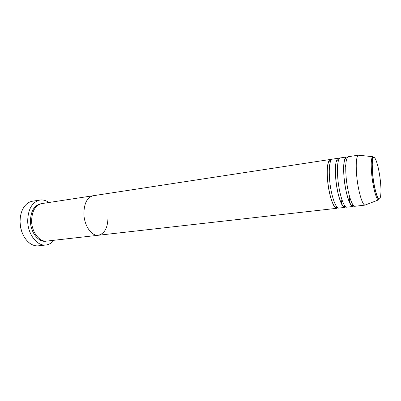 <?xml version="1.0" encoding="UTF-8"?>
<svg xmlns="http://www.w3.org/2000/svg" width="401" height="401" viewBox="0 0 401 401"><rect width="100%" height="100%" fill="white"/><g stroke="black" fill="none" stroke-linecap="round" stroke-linejoin="round"><path stroke-width="0.6" d="M22.185 232.74C20.847 229.327 20.14 225.738 20.055 221.979L20.235 218.074M39.95 200.044L32.491 201.217C29.539 201.698 26.962 203.302 24.752 206.024C21.609 210.114 20.055 215.387 20.08 221.843C20.571 231.302 23.774 238.42 29.694 243.196C32.536 245.247 35.443 246.119 38.416 245.813L45.925 244.996C37.203 246.384 27.719 234.274 27.684 220.806C28.115 208.951 32.2 202.034 39.95 200.044C43.037 199.608 46.03 200.43 48.912 202.505M107.964 216.961C107.934 227.492 104.756 233.593 98.42 235.252L46.822 241.081C39.534 242.264 31.649 232.139 31.609 220.921C31.95 211.021 35.363 205.242 41.839 203.588L93.167 195.733C87.147 197.352 84.055 203.377 83.889 213.798C84.055 203.377 87.147 197.352 93.167 195.733L330.409 159.448L331.452 159.678M98.42 235.252C91.644 236.4 84.11 225.623 83.889 213.798C84.11 225.623 91.644 236.4 98.42 235.252L336.905 208.299C333.707 209.162 328.885 195.207 327.602 180.595C326.655 167.778 327.592 160.731 330.409 159.448M53.934 240.279C51.694 243.036 49.022 244.61 45.925 244.996M345.822 206.846L344.87 207.402L338.885 208.079C335.727 208.931 330.935 194.951 329.642 180.32C328.685 167.483 329.597 160.425 332.379 159.142L338.334 158.235L339.396 158.52M336.96 164.936L337.512 166.415M353.893 205.868L352.935 206.49L346.875 207.172C343.873 208.014 339.206 193.924 337.868 179.197C336.865 166.28 337.687 159.192 340.329 157.929L346.359 157.007L347.446 157.352M345.076 164.706L345.717 166.636M344.87 207.402C341.827 208.244 337.131 194.184 335.802 179.483C334.81 166.585 335.652 159.503 338.334 158.235M365.887 204.751L365.236 205.096L354.97 206.259C352.128 207.086 347.587 192.881 346.203 178.064C345.156 165.067 345.878 157.944 348.379 156.696L358.594 155.137L359.311 155.302M352.935 206.49C350.053 207.322 345.482 193.147 344.113 178.35C343.071 165.372 343.822 158.255 346.359 157.007M341.943 199.718L341.406 203.738M337.848 207.803L336.905 208.299M365.236 205.096L364.99 205.091C362.334 205.132 358.178 191.061 356.785 176.62C355.702 164.074 356.223 156.931 358.359 155.202L358.594 155.137M349.802 197.362L349.356 202.204M46.24 241.131C38.817 242.876 30.461 232.63 30.431 221.081C30.842 210.806 34.451 205.011 41.263 203.693M372.795 175.232C373.978 186.605 376.91 197.728 378.895 198.751C380.895 199.944 381.526 191.483 380.374 180.891C379.256 170.32 376.584 159.578 374.534 157.758C372.469 155.768 371.582 163.839 372.795 175.232M372.714 156.676C372.068 157.608 372.073 163.783 372.724 175.202C373.812 188.826 378.474 200.174 378.464 199.919C376.409 199.843 373.05 187.638 371.797 175.202C370.8 164.38 371.105 158.205 372.714 156.676L358.359 155.202M336.94 165.112L337.502 166.595M330.975 160.335L330.344 160.395L328.745 161.748C328.163 162.761 327.712 164.931 327.401 168.245C327.171 171.874 327.256 175.994 327.652 180.615C328.755 190.696 330.559 198.465 333.071 203.924C335.582 208.34 335.667 207.081 336.594 207.402L337.216 207.292M345.06 164.901L345.712 166.841M338.99 159.127L338.424 159.187L336.629 160.906C335.467 162.616 335.206 168.816 335.858 179.503C336.83 188.761 338.484 196.295 340.815 202.114C343.386 207.337 343.572 206.134 344.705 206.455L345.271 206.37M347.116 157.894L346.629 157.959C346.384 157.688 345.807 158.169 344.905 159.408C343.978 160.751 343.141 169.638 344.168 178.37C345.176 186.936 346.198 193.533 349.045 201.117C351.06 205.482 351.451 205.011 352.133 205.467L353.436 205.432M378.464 199.919L364.99 205.091M349.271 201.999L349.742 197.162M341.321 203.553L341.883 199.548"/></g></svg>
